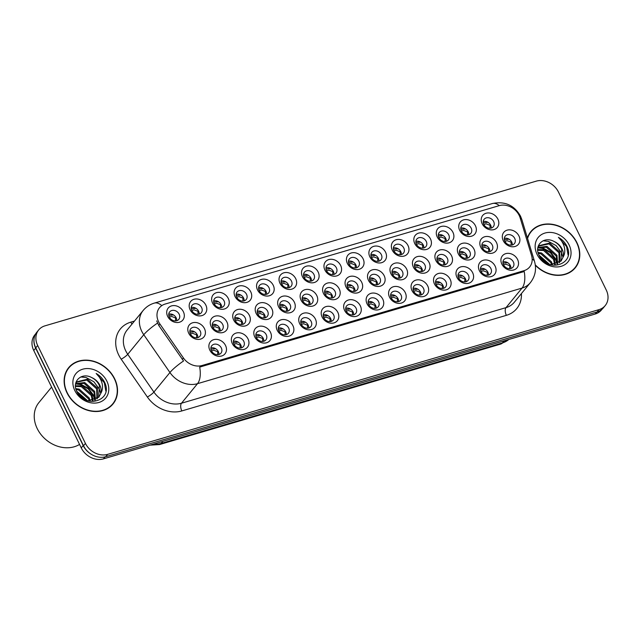 <?xml version="1.0" encoding="UTF-8"?>
<svg xmlns="http://www.w3.org/2000/svg" width="640" height="640" viewBox="0 0 640 640"><rect width="100%" height="100%" fill="white"/><g stroke="black" fill="none" stroke-linecap="round" stroke-linejoin="round"><path stroke-width="0.96" d="M427.72 285.968A9.448 7.76 -140.7 0 1 423.84 296.44A9.448 7.76 -140.7 0 1 412 290.6A9.448 7.76 -140.7 0 1 415.88 280.12A9.448 7.76 -140.7 0 1 427.72 285.968M413.664 291.296A5.904 4.848 39.3 0 0 423.144 293.592A5.904 4.848 39.3 0 0 423.496 288.4A5.904 4.848 39.3 0 0 414.008 286.096A5.904 4.848 39.3 0 0 413.664 291.296M450.184 279.352A9.448 7.76 -140.7 0 1 446.304 289.824A9.448 7.76 -140.7 0 1 434.464 283.976A9.448 7.76 -140.7 0 1 438.344 273.504A9.448 7.76 -140.7 0 1 450.184 279.352M436.128 284.672A5.904 4.848 39.3 0 0 445.608 286.976A5.904 4.848 39.3 0 0 445.96 281.784A5.904 4.848 39.3 0 0 436.472 279.48A5.904 4.848 39.3 0 0 436.128 284.672M472.648 272.728A9.448 7.76 -140.7 0 1 468.768 283.208A9.448 7.76 -140.7 0 1 456.928 277.36A9.448 7.76 -140.7 0 1 460.808 266.888A9.448 7.76 -140.7 0 1 472.648 272.728M458.592 278.056A5.904 4.848 39.3 0 0 468.08 280.36A5.904 4.848 39.3 0 0 468.424 275.168A5.904 4.848 39.3 0 0 458.936 272.864A5.904 4.848 39.3 0 0 458.592 278.056M405.256 292.584A9.448 7.76 -140.7 0 1 401.376 303.056A9.448 7.76 -140.7 0 1 389.536 297.216A9.448 7.76 -140.7 0 1 393.416 286.736A9.448 7.76 -140.7 0 1 405.256 292.584M391.2 297.912A5.904 4.848 39.3 0 0 400.68 300.208A5.904 4.848 39.3 0 0 401.032 295.016A5.904 4.848 39.3 0 0 391.544 292.72A5.904 4.848 39.3 0 0 391.2 297.912M382.792 299.2A9.448 7.76 -140.7 0 1 378.912 309.672A9.448 7.76 -140.7 0 1 367.072 303.832A9.448 7.76 -140.7 0 1 370.952 293.352A9.448 7.76 -140.7 0 1 382.792 299.2M368.736 304.528A5.904 4.848 39.3 0 0 378.216 306.824A5.904 4.848 39.3 0 0 378.568 301.632A5.904 4.848 39.3 0 0 369.08 299.336A5.904 4.848 39.3 0 0 368.736 304.528M495.12 266.112A9.448 7.76 -140.7 0 1 491.232 276.592A9.448 7.76 -140.7 0 1 479.392 270.744A9.448 7.76 -140.7 0 1 483.272 260.272A9.448 7.76 -140.7 0 1 495.12 266.112M481.056 271.44A5.904 4.848 39.3 0 0 490.544 273.744A5.904 4.848 39.3 0 0 490.888 268.544A5.904 4.848 39.3 0 0 481.4 266.248A5.904 4.848 39.3 0 0 481.056 271.44M360.328 305.816A9.448 7.76 -140.7 0 1 356.448 316.288A9.448 7.76 -140.7 0 1 344.608 310.448A9.448 7.76 -140.7 0 1 348.488 299.968A9.448 7.76 -140.7 0 1 360.328 305.816M346.272 311.144A5.904 4.848 39.3 0 0 355.752 313.44A5.904 4.848 39.3 0 0 356.096 308.248A5.904 4.848 39.3 0 0 346.616 305.952A5.904 4.848 39.3 0 0 346.272 311.144M337.864 312.432A9.448 7.76 -140.7 0 1 333.984 322.904A9.448 7.76 -140.7 0 1 322.144 317.064A9.448 7.76 -140.7 0 1 326.024 306.592A9.448 7.76 -140.7 0 1 337.864 312.432M323.808 317.76A5.904 4.848 39.3 0 0 333.288 320.056A5.904 4.848 39.3 0 0 333.632 314.864A5.904 4.848 39.3 0 0 324.152 312.568A5.904 4.848 39.3 0 0 323.808 317.76M315.4 319.048A9.448 7.76 -140.7 0 1 311.52 329.52A9.448 7.76 -140.7 0 1 299.68 323.68A9.448 7.76 -140.7 0 1 303.56 313.208A9.448 7.76 -140.7 0 1 315.4 319.048M301.344 324.376A5.904 4.848 39.3 0 0 310.824 326.672A5.904 4.848 39.3 0 0 311.168 321.48A5.904 4.848 39.3 0 0 301.688 319.184A5.904 4.848 39.3 0 0 301.344 324.376M292.936 325.664A9.448 7.76 -140.7 0 1 289.056 336.144A9.448 7.76 -140.7 0 1 277.216 330.296A9.448 7.76 -140.7 0 1 281.096 319.824A9.448 7.76 -140.7 0 1 292.936 325.664M278.88 330.992A5.904 4.848 39.3 0 0 288.36 333.288A5.904 4.848 39.3 0 0 288.704 328.096A5.904 4.848 39.3 0 0 279.224 325.8A5.904 4.848 39.3 0 0 278.88 330.992M270.472 332.28A9.448 7.76 -140.7 0 1 266.592 342.76A9.448 7.76 -140.7 0 1 254.752 336.912A9.448 7.76 -140.7 0 1 258.632 326.44A9.448 7.76 -140.7 0 1 270.472 332.28M256.416 337.608A5.904 4.848 39.3 0 0 265.896 339.904A5.904 4.848 39.3 0 0 266.24 334.712A5.904 4.848 39.3 0 0 256.76 332.416A5.904 4.848 39.3 0 0 256.416 337.608M248.008 338.896A9.448 7.76 -140.7 0 1 244.128 349.376A9.448 7.76 -140.7 0 1 232.288 343.528A9.448 7.76 -140.7 0 1 236.168 333.056A9.448 7.76 -140.7 0 1 248.008 338.896M233.952 344.224A5.904 4.848 39.3 0 0 243.432 346.528A5.904 4.848 39.3 0 0 243.776 341.328A5.904 4.848 39.3 0 0 234.296 339.032A5.904 4.848 39.3 0 0 233.952 344.224M225.544 345.512A9.448 7.76 -140.7 0 1 221.664 355.992A9.448 7.76 -140.7 0 1 209.824 350.144A9.448 7.76 -140.7 0 1 213.704 339.672A9.448 7.76 -140.7 0 1 225.544 345.512M211.488 350.84A5.904 4.848 39.3 0 0 220.968 353.144A5.904 4.848 39.3 0 0 221.312 347.952A5.904 4.848 39.3 0 0 211.832 345.648A5.904 4.848 39.3 0 0 211.488 350.84M517.584 259.496A9.448 7.76 -140.7 0 1 513.696 269.976A9.448 7.76 -140.7 0 1 501.856 264.128A9.448 7.76 -140.7 0 1 505.736 253.656A9.448 7.76 -140.7 0 1 517.584 259.496M503.52 264.824A5.904 4.848 39.3 0 0 513.008 267.12A5.904 4.848 39.3 0 0 513.352 261.928A5.904 4.848 39.3 0 0 503.872 259.632A5.904 4.848 39.3 0 0 503.52 264.824M451.568 255.848A9.448 7.76 -140.7 0 1 447.688 266.32A9.448 7.76 -140.7 0 1 435.848 260.48A9.448 7.76 -140.7 0 1 439.728 250A9.448 7.76 -140.7 0 1 451.568 255.848M437.512 261.176A5.904 4.848 39.3 0 0 446.992 263.472A5.904 4.848 39.3 0 0 447.336 258.28A5.904 4.848 39.3 0 0 437.856 255.976A5.904 4.848 39.3 0 0 437.512 261.176M384.176 275.696A9.448 7.76 -140.7 0 1 380.296 286.168A9.448 7.76 -140.7 0 1 368.456 280.328A9.448 7.76 -140.7 0 1 372.336 269.856A9.448 7.76 -140.7 0 1 384.176 275.696M370.12 281.024A5.904 4.848 39.3 0 0 379.6 283.32A5.904 4.848 39.3 0 0 379.944 278.128A5.904 4.848 39.3 0 0 370.464 275.832A5.904 4.848 39.3 0 0 370.12 281.024M429.104 262.464A9.448 7.76 -140.7 0 1 425.224 272.936A9.448 7.76 -140.7 0 1 413.384 267.096A9.448 7.76 -140.7 0 1 417.264 256.616A9.448 7.76 -140.7 0 1 429.104 262.464M415.048 267.792A5.904 4.848 39.3 0 0 424.528 270.088A5.904 4.848 39.3 0 0 424.872 264.896A5.904 4.848 39.3 0 0 415.392 262.6A5.904 4.848 39.3 0 0 415.048 267.792M361.712 282.312A9.448 7.76 -140.7 0 1 357.832 292.784A9.448 7.76 -140.7 0 1 345.992 286.944A9.448 7.76 -140.7 0 1 349.872 276.472A9.448 7.76 -140.7 0 1 361.712 282.312M347.656 287.64A5.904 4.848 39.3 0 0 357.136 289.936A5.904 4.848 39.3 0 0 357.48 284.744A5.904 4.848 39.3 0 0 348 282.448A5.904 4.848 39.3 0 0 347.656 287.64M474.032 249.232A9.448 7.76 -140.7 0 1 470.152 259.704A9.448 7.76 -140.7 0 1 458.312 253.864A9.448 7.76 -140.7 0 1 462.192 243.384A9.448 7.76 -140.7 0 1 474.032 249.232M459.976 254.56A5.904 4.848 39.3 0 0 469.456 256.856A5.904 4.848 39.3 0 0 469.8 251.664A5.904 4.848 39.3 0 0 460.32 249.36A5.904 4.848 39.3 0 0 459.976 254.56M496.496 242.616A9.448 7.76 -140.7 0 1 492.616 253.088A9.448 7.76 -140.7 0 1 480.776 247.24A9.448 7.76 -140.7 0 1 484.656 236.768A9.448 7.76 -140.7 0 1 496.496 242.616M482.44 247.936A5.904 4.848 39.3 0 0 491.92 250.24A5.904 4.848 39.3 0 0 492.272 245.048A5.904 4.848 39.3 0 0 482.784 242.744A5.904 4.848 39.3 0 0 482.44 247.936M406.64 269.08A9.448 7.76 -140.7 0 1 402.76 279.552A9.448 7.76 -140.7 0 1 390.92 273.712A9.448 7.76 -140.7 0 1 394.8 263.232A9.448 7.76 -140.7 0 1 406.64 269.08M392.584 274.408A5.904 4.848 39.3 0 0 402.064 276.704A5.904 4.848 39.3 0 0 402.408 271.512A5.904 4.848 39.3 0 0 392.928 269.216A5.904 4.848 39.3 0 0 392.584 274.408M339.248 288.928A9.448 7.76 -140.7 0 1 335.368 299.408A9.448 7.76 -140.7 0 1 323.528 293.56A9.448 7.76 -140.7 0 1 327.408 283.088A9.448 7.76 -140.7 0 1 339.248 288.928M325.192 294.256A5.904 4.848 39.3 0 0 334.672 296.552A5.904 4.848 39.3 0 0 335.016 291.36A5.904 4.848 39.3 0 0 325.536 289.064A5.904 4.848 39.3 0 0 325.192 294.256M316.784 295.544A9.448 7.76 -140.7 0 1 312.904 306.024A9.448 7.76 -140.7 0 1 301.064 300.176A9.448 7.76 -140.7 0 1 304.944 289.704A9.448 7.76 -140.7 0 1 316.784 295.544M302.728 300.872A5.904 4.848 39.3 0 0 312.208 303.168A5.904 4.848 39.3 0 0 312.552 297.976A5.904 4.848 39.3 0 0 303.072 295.68A5.904 4.848 39.3 0 0 302.728 300.872M294.32 302.16A9.448 7.76 -140.7 0 1 290.44 312.64A9.448 7.76 -140.7 0 1 278.6 306.792A9.448 7.76 -140.7 0 1 282.48 296.32A9.448 7.76 -140.7 0 1 294.32 302.16M280.264 307.488A5.904 4.848 39.3 0 0 289.744 309.792A5.904 4.848 39.3 0 0 290.088 304.592A5.904 4.848 39.3 0 0 280.608 302.296A5.904 4.848 39.3 0 0 280.264 307.488M271.856 308.776A9.448 7.76 -140.7 0 1 267.976 319.256A9.448 7.76 -140.7 0 1 256.136 313.408A9.448 7.76 -140.7 0 1 260.016 302.936A9.448 7.76 -140.7 0 1 271.856 308.776M257.8 314.104A5.904 4.848 39.3 0 0 267.28 316.408A5.904 4.848 39.3 0 0 267.624 311.216A5.904 4.848 39.3 0 0 258.144 308.912A5.904 4.848 39.3 0 0 257.8 314.104M249.392 315.4A9.448 7.76 -140.7 0 1 245.512 325.872A9.448 7.76 -140.7 0 1 233.672 320.024A9.448 7.76 -140.7 0 1 237.552 309.552A9.448 7.76 -140.7 0 1 249.392 315.4M235.336 320.72A5.904 4.848 39.3 0 0 244.816 323.024A5.904 4.848 39.3 0 0 245.16 317.832A5.904 4.848 39.3 0 0 235.68 315.528A5.904 4.848 39.3 0 0 235.336 320.72M226.928 322.016A9.448 7.76 -140.7 0 1 223.048 332.488A9.448 7.76 -140.7 0 1 211.208 326.648A9.448 7.76 -140.7 0 1 215.088 316.168A9.448 7.76 -140.7 0 1 226.928 322.016M212.872 327.344A5.904 4.848 39.3 0 0 222.352 329.64A5.904 4.848 39.3 0 0 222.696 324.448A5.904 4.848 39.3 0 0 213.216 322.144A5.904 4.848 39.3 0 0 212.872 327.344M204.464 328.632A9.448 7.76 -140.7 0 1 200.584 339.104A9.448 7.76 -140.7 0 1 188.736 333.264A9.448 7.76 -140.7 0 1 192.624 322.784A9.448 7.76 -140.7 0 1 204.464 328.632M190.408 333.96A5.904 4.848 39.3 0 0 199.888 336.256A5.904 4.848 39.3 0 0 200.232 331.064A5.904 4.848 39.3 0 0 190.752 328.768A5.904 4.848 39.3 0 0 190.408 333.96M518.96 235.992A9.448 7.76 -140.7 0 1 515.08 246.472A9.448 7.76 -140.7 0 1 503.24 240.624A9.448 7.76 -140.7 0 1 507.12 230.152A9.448 7.76 -140.7 0 1 518.96 235.992M504.904 241.32A5.904 4.848 39.3 0 0 514.384 243.624A5.904 4.848 39.3 0 0 514.736 238.432A5.904 4.848 39.3 0 0 505.248 236.128A5.904 4.848 39.3 0 0 504.904 241.32M475.416 225.728A9.448 7.76 -140.7 0 1 471.536 236.2A9.448 7.76 -140.7 0 1 459.696 230.36A9.448 7.76 -140.7 0 1 463.576 219.88A9.448 7.76 -140.7 0 1 475.416 225.728M461.36 231.056A5.904 4.848 39.3 0 0 470.84 233.352A5.904 4.848 39.3 0 0 471.184 228.16A5.904 4.848 39.3 0 0 461.704 225.864A5.904 4.848 39.3 0 0 461.36 231.056M452.952 232.344A9.448 7.76 -140.7 0 1 449.072 242.816A9.448 7.76 -140.7 0 1 437.232 236.976A9.448 7.76 -140.7 0 1 441.112 226.496A9.448 7.76 -140.7 0 1 452.952 232.344M438.896 237.672A5.904 4.848 39.3 0 0 448.376 239.968A5.904 4.848 39.3 0 0 448.72 234.776A5.904 4.848 39.3 0 0 439.24 232.48A5.904 4.848 39.3 0 0 438.896 237.672M430.488 238.96A9.448 7.76 -140.7 0 1 426.608 249.432A9.448 7.76 -140.7 0 1 414.768 243.592A9.448 7.76 -140.7 0 1 418.648 233.112A9.448 7.76 -140.7 0 1 430.488 238.96M416.432 244.288A5.904 4.848 39.3 0 0 425.912 246.584A5.904 4.848 39.3 0 0 426.256 241.392A5.904 4.848 39.3 0 0 416.776 239.096A5.904 4.848 39.3 0 0 416.432 244.288M408.024 245.576A9.448 7.76 -140.7 0 1 404.144 256.048A9.448 7.76 -140.7 0 1 392.304 250.208A9.448 7.76 -140.7 0 1 396.184 239.736A9.448 7.76 -140.7 0 1 408.024 245.576M393.968 250.904A5.904 4.848 39.3 0 0 403.448 253.2A5.904 4.848 39.3 0 0 403.792 248.008A5.904 4.848 39.3 0 0 394.312 245.712A5.904 4.848 39.3 0 0 393.968 250.904M385.56 252.192A9.448 7.76 -140.7 0 1 381.68 262.664A9.448 7.76 -140.7 0 1 369.84 256.824A9.448 7.76 -140.7 0 1 373.72 246.352A9.448 7.76 -140.7 0 1 385.56 252.192M371.504 257.52A5.904 4.848 39.3 0 0 380.984 259.816A5.904 4.848 39.3 0 0 381.328 254.624A5.904 4.848 39.3 0 0 371.848 252.328A5.904 4.848 39.3 0 0 371.504 257.52M363.096 258.808A9.448 7.76 -140.7 0 1 359.216 269.288A9.448 7.76 -140.7 0 1 347.376 263.44A9.448 7.76 -140.7 0 1 351.256 252.968A9.448 7.76 -140.7 0 1 363.096 258.808M349.04 264.136A5.904 4.848 39.3 0 0 358.52 266.432A5.904 4.848 39.3 0 0 358.864 261.24A5.904 4.848 39.3 0 0 349.384 258.944A5.904 4.848 39.3 0 0 349.04 264.136M340.632 265.424A9.448 7.76 -140.7 0 1 336.752 275.904A9.448 7.76 -140.7 0 1 324.912 270.056A9.448 7.76 -140.7 0 1 328.792 259.584A9.448 7.76 -140.7 0 1 340.632 265.424M326.576 270.752A5.904 4.848 39.3 0 0 336.056 273.048A5.904 4.848 39.3 0 0 336.4 267.856A5.904 4.848 39.3 0 0 326.92 265.56A5.904 4.848 39.3 0 0 326.576 270.752M318.168 272.04A9.448 7.76 -140.7 0 1 314.288 282.52A9.448 7.76 -140.7 0 1 302.44 276.672A9.448 7.76 -140.7 0 1 306.328 266.2A9.448 7.76 -140.7 0 1 318.168 272.04M304.112 277.368A5.904 4.848 39.3 0 0 313.592 279.672A5.904 4.848 39.3 0 0 313.936 274.472A5.904 4.848 39.3 0 0 304.456 272.176A5.904 4.848 39.3 0 0 304.112 277.368M295.704 278.656A9.448 7.76 -140.7 0 1 291.824 289.136A9.448 7.76 -140.7 0 1 279.976 283.288A9.448 7.76 -140.7 0 1 283.864 272.816A9.448 7.76 -140.7 0 1 295.704 278.656M281.648 283.984A5.904 4.848 39.3 0 0 291.128 286.288A5.904 4.848 39.3 0 0 291.472 281.096A5.904 4.848 39.3 0 0 281.992 278.792A5.904 4.848 39.3 0 0 281.648 283.984M273.24 285.28A9.448 7.76 -140.7 0 1 269.36 295.752A9.448 7.76 -140.7 0 1 257.512 289.904A9.448 7.76 -140.7 0 1 261.4 279.432A9.448 7.76 -140.7 0 1 273.24 285.28M259.184 290.6A5.904 4.848 39.3 0 0 268.664 292.904A5.904 4.848 39.3 0 0 269.008 287.712A5.904 4.848 39.3 0 0 259.528 285.408A5.904 4.848 39.3 0 0 259.184 290.6M250.776 291.896A9.448 7.76 -140.7 0 1 246.896 302.368A9.448 7.76 -140.7 0 1 235.048 296.528A9.448 7.76 -140.7 0 1 238.936 286.048A9.448 7.76 -140.7 0 1 250.776 291.896M236.72 297.224A5.904 4.848 39.3 0 0 246.2 299.52A5.904 4.848 39.3 0 0 246.544 294.328A5.904 4.848 39.3 0 0 237.064 292.024A5.904 4.848 39.3 0 0 236.72 297.224M228.312 298.512A9.448 7.76 -140.7 0 1 224.424 308.984A9.448 7.76 -140.7 0 1 212.584 303.144A9.448 7.76 -140.7 0 1 216.472 292.664A9.448 7.76 -140.7 0 1 228.312 298.512M214.256 303.84A5.904 4.848 39.3 0 0 223.736 306.136A5.904 4.848 39.3 0 0 224.08 300.944A5.904 4.848 39.3 0 0 214.6 298.648A5.904 4.848 39.3 0 0 214.256 303.84M205.848 305.128A9.448 7.76 -140.7 0 1 201.96 315.6A9.448 7.76 -140.7 0 1 190.12 309.76A9.448 7.76 -140.7 0 1 194.008 299.28A9.448 7.76 -140.7 0 1 205.848 305.128M191.784 310.456A5.904 4.848 39.3 0 0 201.272 312.752A5.904 4.848 39.3 0 0 201.616 307.56A5.904 4.848 39.3 0 0 192.136 305.264A5.904 4.848 39.3 0 0 191.784 310.456M183.384 311.744A9.448 7.76 -140.7 0 1 179.496 322.216A9.448 7.76 -140.7 0 1 167.656 316.376A9.448 7.76 -140.7 0 1 171.536 305.896A9.448 7.76 -140.7 0 1 183.384 311.744M169.32 317.072A5.904 4.848 39.3 0 0 178.808 319.368A5.904 4.848 39.3 0 0 179.152 314.176A5.904 4.848 39.3 0 0 169.672 311.88A5.904 4.848 39.3 0 0 169.32 317.072M497.88 219.112A9.448 7.76 -140.7 0 1 494 229.584A9.448 7.76 -140.7 0 1 482.16 223.744A9.448 7.76 -140.7 0 1 486.04 213.264A9.448 7.76 -140.7 0 1 497.88 219.112M483.824 224.44A5.904 4.848 39.3 0 0 493.304 226.736A5.904 4.848 39.3 0 0 493.648 221.544A5.904 4.848 39.3 0 0 484.168 219.24A5.904 4.848 39.3 0 0 483.824 224.44M413.088 288.4A5.904 4.848 -140.7 0 1 420.504 292.048A5.904 4.848 -140.7 0 1 421.072 294.944M435.56 281.784A5.904 4.848 -140.7 0 1 442.968 285.432A5.904 4.848 -140.7 0 1 443.536 288.328M458.024 275.168A5.904 4.848 -140.7 0 1 465.432 278.816A5.904 4.848 -140.7 0 1 466 281.712M390.624 295.016A5.904 4.848 -140.7 0 1 398.032 298.664A5.904 4.848 -140.7 0 1 398.608 301.56M368.16 301.632A5.904 4.848 -140.7 0 1 375.568 305.28A5.904 4.848 -140.7 0 1 376.144 308.176M480.488 268.544A5.904 4.848 -140.7 0 1 487.896 272.2A5.904 4.848 -140.7 0 1 488.464 275.096M345.696 308.248A5.904 4.848 -140.7 0 1 353.104 311.896A5.904 4.848 -140.7 0 1 353.68 314.792M323.232 314.864A5.904 4.848 -140.7 0 1 330.64 318.512A5.904 4.848 -140.7 0 1 331.216 321.408M300.768 321.48A5.904 4.848 -140.7 0 1 308.176 325.128A5.904 4.848 -140.7 0 1 308.752 328.024M278.304 328.096A5.904 4.848 -140.7 0 1 285.712 331.752A5.904 4.848 -140.7 0 1 286.288 334.64M255.84 334.712A5.904 4.848 -140.7 0 1 263.248 338.368A5.904 4.848 -140.7 0 1 263.824 341.256M233.376 341.328A5.904 4.848 -140.7 0 1 240.784 344.984A5.904 4.848 -140.7 0 1 241.36 347.88M210.912 347.952A5.904 4.848 -140.7 0 1 218.32 351.6A5.904 4.848 -140.7 0 1 218.896 354.496M502.952 261.928A5.904 4.848 -140.7 0 1 510.36 265.584A5.904 4.848 -140.7 0 1 510.928 268.472M436.936 258.28A5.904 4.848 -140.7 0 1 444.344 261.928A5.904 4.848 -140.7 0 1 444.92 264.824M369.544 278.128A5.904 4.848 -140.7 0 1 376.952 281.776A5.904 4.848 -140.7 0 1 377.528 284.672M414.472 264.896A5.904 4.848 -140.7 0 1 421.88 268.544A5.904 4.848 -140.7 0 1 422.456 271.44M347.08 284.744A5.904 4.848 -140.7 0 1 354.488 288.392A5.904 4.848 -140.7 0 1 355.064 291.288M459.4 251.664A5.904 4.848 -140.7 0 1 466.808 255.312A5.904 4.848 -140.7 0 1 467.384 258.208M481.864 245.048A5.904 4.848 -140.7 0 1 489.272 248.696A5.904 4.848 -140.7 0 1 489.848 251.592M392.008 271.512A5.904 4.848 -140.7 0 1 399.416 275.16A5.904 4.848 -140.7 0 1 399.992 278.056M324.616 291.36A5.904 4.848 -140.7 0 1 332.024 295.008A5.904 4.848 -140.7 0 1 332.6 297.904M302.152 297.976A5.904 4.848 -140.7 0 1 309.56 301.632A5.904 4.848 -140.7 0 1 310.136 304.52M279.688 304.592A5.904 4.848 -140.7 0 1 287.096 308.248A5.904 4.848 -140.7 0 1 287.672 311.144M257.224 311.216A5.904 4.848 -140.7 0 1 264.632 314.864A5.904 4.848 -140.7 0 1 265.208 317.76M234.76 317.832A5.904 4.848 -140.7 0 1 242.168 321.48A5.904 4.848 -140.7 0 1 242.744 324.376M212.296 324.448A5.904 4.848 -140.7 0 1 219.704 328.096A5.904 4.848 -140.7 0 1 220.28 330.992M189.832 331.064A5.904 4.848 -140.7 0 1 197.24 334.712A5.904 4.848 -140.7 0 1 197.816 337.608M504.328 238.424A5.904 4.848 -140.7 0 1 511.736 242.08A5.904 4.848 -140.7 0 1 512.312 244.976M460.784 228.16A5.904 4.848 -140.7 0 1 468.192 231.808A5.904 4.848 -140.7 0 1 468.768 234.704M438.32 234.776A5.904 4.848 -140.7 0 1 445.728 238.424A5.904 4.848 -140.7 0 1 446.304 241.32M415.856 241.392A5.904 4.848 -140.7 0 1 423.264 245.04A5.904 4.848 -140.7 0 1 423.84 247.936M393.392 248.008A5.904 4.848 -140.7 0 1 400.8 251.656A5.904 4.848 -140.7 0 1 401.376 254.552M370.928 254.624A5.904 4.848 -140.7 0 1 378.336 258.272A5.904 4.848 -140.7 0 1 378.912 261.168M348.464 261.24A5.904 4.848 -140.7 0 1 355.872 264.896A5.904 4.848 -140.7 0 1 356.448 267.784M326 267.856A5.904 4.848 -140.7 0 1 333.408 271.512A5.904 4.848 -140.7 0 1 333.984 274.4M303.536 274.472A5.904 4.848 -140.7 0 1 310.944 278.128A5.904 4.848 -140.7 0 1 311.52 281.024M281.072 281.096A5.904 4.848 -140.7 0 1 288.48 284.744A5.904 4.848 -140.7 0 1 289.056 287.64M258.608 287.712A5.904 4.848 -140.7 0 1 266.016 291.36A5.904 4.848 -140.7 0 1 266.592 294.256M236.144 294.328A5.904 4.848 -140.7 0 1 243.552 297.976A5.904 4.848 -140.7 0 1 244.128 300.872M213.68 300.944A5.904 4.848 -140.7 0 1 221.088 304.592A5.904 4.848 -140.7 0 1 221.664 307.488M191.216 307.56A5.904 4.848 -140.7 0 1 198.624 311.208A5.904 4.848 -140.7 0 1 199.2 314.104M168.752 314.176A5.904 4.848 -140.7 0 1 176.16 317.824A5.904 4.848 -140.7 0 1 176.728 320.72M483.248 221.544A5.904 4.848 -140.7 0 1 490.656 225.192A5.904 4.848 -140.7 0 1 491.232 228.088M159.952 324.064A15.952 13.096 -140.7 0 1 158.584 321.728A15.952 13.096 -140.7 0 1 159.512 307.712A15.952 13.096 -140.7 0 1 165.136 304.056L499.248 205.64A15.952 13.096 -140.7 0 1 520.192 217.952L531.544 255.44A15.952 13.096 -140.7 0 1 529.64 267.008A15.952 13.096 -140.7 0 1 524.024 270.664L202.04 365.504A15.952 13.096 -140.7 0 1 183.424 357.976L159.952 324.064L158.784 325.48L156.704 320.904M67 392.848A28.648 23.528 39.3 0 0 112.984 403.992A28.648 23.528 39.3 0 0 114.664 378.808A28.648 23.528 39.3 0 0 68.672 367.664A28.648 23.528 39.3 0 0 67 392.848M112.096 405.008A28.648 23.528 39.3 0 0 113.224 403.216M535.344 265.272A28.648 23.528 39.3 0 0 575.248 267.84A28.648 23.528 39.3 0 0 576.92 242.656A28.648 23.528 39.3 0 0 530.936 231.512A28.648 23.528 39.3 0 0 527.424 237.976M574.352 268.856A28.648 23.528 39.3 0 0 575.488 267.056M38.704 329.92L36.784 332.264A17.72 14.552 39.3 0 0 35.744 347.848L83.504 445.76A17.72 14.552 39.3 0 0 105.704 456.712L597.048 311.992A17.72 14.552 39.3 0 0 603.288 307.928L605.216 305.584A17.72 14.552 39.3 0 0 606.248 290.008L558.496 192.096A17.72 14.552 39.3 0 0 536.296 181.136L44.944 325.856A17.72 14.552 39.3 0 0 38.704 329.92A17.72 14.552 39.3 0 0 37.672 345.496L85.424 443.408A17.72 14.552 39.3 0 0 107.624 454.368L598.976 309.648A17.72 14.552 39.3 0 0 605.216 305.584M532.168 259.144A20.68 7.456 -16.8 0 1 534.52 261.424C536.68 269.144 535.296 276.224 530.368 282.664A23.632 19.4 -140.7 0 1 522.048 288.08A20.68 10.304 73.6 0 0 524.216 271.504L199.688 367.096A20.68 10.304 -106.4 0 1 197.512 383.672A23.632 19.4 -140.7 0 1 169.936 372.52A20.68 3.88 -34.7 0 1 183.544 360.968L158.784 325.48M531.656 231.12A28.648 23.528 39.3 0 0 530.112 232.584M69.392 367.272A28.648 23.528 39.3 0 0 67.856 368.736M35.72 333.784L34.784 334.928A17.72 14.552 39.3 0 0 33.752 350.504L81.256 447.904A17.72 14.552 39.3 0 0 103.456 458.864L595.2 314.024A17.72 14.552 39.3 0 0 601.44 309.96L602.016 309.264M34.28 337.496A17.72 14.552 39.3 0 0 35.672 348.16L83.176 445.56A17.72 14.552 39.3 0 0 91.232 454.264M489.968 228.288L490.12 225.36L486.216 223.848L483.784 224.344M483.288 222.744L487.984 222.296M511.048 245.176L511.2 242.248L507.304 240.728L504.864 241.232M504.368 239.632L509.072 239.184M509.664 268.68L509.816 265.744L505.92 264.232L503.48 264.736M507.688 262.688L502.984 263.136M467.504 234.904L467.656 231.976L463.752 230.464L461.32 230.96M460.824 229.368L465.52 228.912M445.04 241.52L445.192 238.592L441.288 237.08L438.856 237.584M438.36 235.984L443.056 235.528M422.568 248.136L422.728 245.208L418.824 243.696L416.392 244.2M415.896 242.6L420.592 242.152M400.104 254.752L400.264 251.824L396.36 250.312L393.92 250.816M393.432 249.216L398.128 248.768M487.2 275.296L487.352 272.36L483.456 270.848L481.016 271.352M485.224 269.304L480.52 269.752M464.736 281.912L464.888 278.976L460.992 277.472L458.552 277.968M462.76 275.92L458.056 276.368M442.272 288.528L442.424 285.592L438.528 284.088L436.088 284.584M440.296 282.536L435.592 282.984M419.808 295.144L419.96 292.208L416.064 290.704L413.624 291.2M417.832 289.152L413.128 289.6M488.584 251.792L488.736 248.864L484.84 247.352L482.4 247.848M481.904 246.248L486.608 245.8M466.12 258.408L466.272 255.48L462.376 253.968L459.936 254.464M459.44 252.864L464.136 252.416M443.656 265.024L443.808 262.096L439.904 260.584L437.472 261.08M436.976 259.488L441.672 259.032M421.192 271.64L421.344 268.712L417.44 267.2L415.008 267.696M414.512 266.104L419.208 265.648M68.904 367.848A28.352 23.288 39.3 0 0 67.248 392.776A28.352 23.288 39.3 0 0 112.76 403.808A28.352 23.288 39.3 0 0 114.416 378.88A28.352 23.288 39.3 0 0 68.904 367.848L67.192 369.936A28.352 23.288 39.3 0 0 66.728 370.528M51.6 387.096L38.92 402.56A29.536 24.256 39.3 0 0 37.192 428.52A29.536 24.256 39.3 0 0 79.552 444.416M75.816 388.64L79.272 389.136L89.248 398.04L90.176 401.04M76.048 389.504L78.6 389.968L88.568 398.864L89.304 401.024M75.456 385.768L81.992 385.824L91.96 394.728L93.096 400.664M75.48 386.408L81.312 386.656L91.28 395.552L92.432 400.816M75.72 383.656L84.704 382.52L94.672 391.416L95.432 399.808M75.568 384.144L84.024 383.344L94 392.24L94.888 400.064M75.6 383.952L76.856 381.816L87.416 379.208L97.392 388.104L97.336 398.6M76.528 382.24L86.744 380.032L96.712 388.936L96.896 398.936M91.72 377.584C81.504 371.912 71.576 381.624 76.776 391.368C84.512 409.16 112.816 401.104 105.048 383.248L104.648 382.376C102.76 378.608 99.928 375.648 96.152 373.488C99.224 376.344 101.232 379.784 102.176 383.8C102.928 387.232 102.472 390.408 100.816 393.336A13.352 10.968 39.3 0 0 99.8 385.168A13.352 10.968 39.3 0 0 91.72 377.584C95.272 379.4 97.84 382.08 99.424 385.624L98.52 397.496M100.816 393.336L98.872 397.088L87.84 400.864M77.512 392.76L85.952 400.16M78.584 394.36L84.208 399.28M75.744 383.216L76.856 381.816M74.808 390.552A19.264 15.816 39.3 0 0 98.944 402.456A19.264 15.816 39.3 0 0 106.848 381.112A19.264 15.816 39.3 0 0 82.72 369.2A19.264 15.816 39.3 0 0 74.808 390.552M110.56 406.472A28.352 23.288 39.3 0 0 111.048 405.896L112.76 403.808M96.152 373.488L104.328 382.768L105.832 391.088M75.88 383.96L80.336 384.568L88.088 388.784L93.472 396.008L94.76 400.12M77.048 391.92L86.976 400.568M80.8 376.952L86.104 377.536L93.864 381.752L99.24 388.976L100.448 392.704M76.744 383.552L80.672 384.16L88.432 388.376L93.808 395.592L95.024 399.328M76.72 391.248L87.688 400.816M535.288 264.864A28.352 23.288 39.3 0 0 575.016 267.656A28.352 23.288 39.3 0 0 576.672 242.728A28.352 23.288 39.3 0 0 531.16 231.696L529.448 233.784A28.352 23.288 39.3 0 0 528.984 234.376M531.16 231.696A28.352 23.288 39.3 0 0 527.568 238.464M538.072 252.48L541.536 252.984L551.504 261.88L552.432 264.88M538.312 253.344L540.856 253.808L550.824 262.712L551.568 264.864M537.712 249.616L544.248 249.672L554.216 258.568L555.352 264.512M537.736 250.256L543.568 250.496L553.544 259.4L554.688 264.656M537.984 247.496L546.96 246.36L556.936 255.264L557.688 263.656M537.824 247.984L546.288 247.192L556.256 256.088L557.144 263.904M537.856 247.8L539.112 245.656L549.68 243.048L559.648 251.952L559.592 262.448M538.784 246.08L549 243.88L558.968 252.776L559.152 262.776M553.976 241.432C543.76 235.76 533.832 245.472 539.032 255.216C546.768 273.008 575.072 264.944 567.304 247.096L566.904 246.224C565.024 242.456 562.192 239.488 558.408 237.336C561.48 240.192 563.488 243.624 564.432 247.64C565.184 251.072 564.728 254.256 563.072 257.184A13.352 10.968 39.3 0 0 562.056 249.008A13.352 10.968 39.3 0 0 553.976 241.432C557.528 243.24 560.096 245.92 561.688 249.464L560.776 261.344M563.072 257.184L561.128 260.936L550.096 264.712M539.768 256.6L548.208 264M540.84 258.2L546.464 263.12M538 247.064L539.112 245.656M537.072 254.392A19.264 15.816 39.3 0 0 561.2 266.304A19.264 15.816 39.3 0 0 569.112 244.952A19.264 15.816 39.3 0 0 544.976 233.048A19.264 15.816 39.3 0 0 537.072 254.392M572.816 270.312A28.352 23.288 39.3 0 0 573.304 269.736L575.016 267.656M558.408 237.336L566.592 246.608L568.088 254.936M538.136 247.808L542.592 248.416L550.352 252.632L555.728 259.856L557.016 263.96M539.304 255.768L549.232 264.416M543.056 240.8L548.36 241.376L556.12 245.6L561.496 252.816L562.712 256.544M539 247.4L542.928 248L550.688 252.216L556.072 259.44L557.28 263.168M538.976 255.096L549.944 264.664M377.64 261.368L377.8 258.44L373.896 256.928L371.456 257.432M370.968 255.832L375.664 255.384M355.176 267.984L355.336 265.056L351.432 263.544L348.992 264.048M348.504 262.448L353.2 262M332.712 274.608L332.864 271.672L328.968 270.16L326.528 270.664M326.04 269.064L330.736 268.616M310.248 281.224L310.4 278.296L306.504 276.776L304.064 277.28M303.576 275.68L308.272 275.232M398.728 278.256L398.88 275.328L394.976 273.816L392.544 274.32M392.048 272.72L396.744 272.272M376.264 284.872L376.416 281.944L372.512 280.432L370.08 280.936M369.584 279.336L374.28 278.888M353.8 291.488L353.952 288.56L350.048 287.048L347.616 287.552M347.12 285.952L351.816 285.504M331.336 298.104L331.488 295.176L327.584 293.664L325.152 294.168M324.656 292.568L329.352 292.12M397.344 301.76L397.496 298.824L393.6 297.32L391.16 297.816M395.368 295.768L390.664 296.216M374.88 308.376L375.024 305.44L371.136 303.936L368.696 304.44M372.904 302.392L368.2 302.832M352.416 314.992L352.56 312.056L348.664 310.552L346.232 311.056M350.432 309.008L345.736 309.448M287.784 287.84L287.936 284.912L284.04 283.4L281.6 283.896M281.112 282.296L285.808 281.848M265.32 294.456L265.472 291.528L261.576 290.016L259.136 290.512M258.648 288.912L263.344 288.464M242.856 301.072L243.008 298.144L239.112 296.632L236.672 297.128M236.184 295.528L240.88 295.08M220.392 307.688L220.544 304.76L216.648 303.248L214.208 303.744M213.72 302.152L218.416 301.696M197.928 314.304L198.08 311.376L194.184 309.864L191.744 310.368M191.256 308.768L195.952 308.312M175.464 320.92L175.616 317.992L171.72 316.48L169.28 316.984M168.792 315.384L173.488 314.936M308.864 304.728L309.024 301.792L305.12 300.28L302.68 300.784M302.192 299.184L306.888 298.736M286.4 311.344L286.56 308.416L282.656 306.896L280.216 307.4M279.728 305.8L284.424 305.352M263.936 317.96L264.096 315.032L260.192 313.512L257.752 314.016M257.264 312.416L261.96 311.968M241.472 324.576L241.624 321.648L237.728 320.136L235.288 320.632M234.8 319.032L239.496 318.584M219.008 331.192L219.16 328.264L215.264 326.752L212.824 327.248M212.336 325.648L217.032 325.2M196.544 337.808L196.696 334.88L192.8 333.368L190.36 333.864M189.872 332.272L194.568 331.816M329.952 321.608L330.096 318.672L326.2 317.168L323.768 317.672M327.968 315.624L323.272 316.064M307.488 328.224L307.632 325.288L303.736 323.784L301.304 324.288M305.504 322.24L300.808 322.688M285.024 334.84L285.168 331.912L281.272 330.4L278.84 330.904M283.04 328.856L278.344 329.304M262.56 341.464L262.704 338.528L258.808 337.016L256.376 337.52M260.576 335.472L255.88 335.92M240.096 348.08L240.24 345.144L236.344 343.632L233.912 344.136M238.112 342.088L233.416 342.536M217.624 354.696L217.776 351.76L213.88 350.256L211.448 350.752M215.648 348.704L210.952 349.152M524.024 270.664L522.96 271.96M202.04 365.504L200.976 366.8M183.424 357.976L182.264 359.392M521.424 293.576A29.536 24.256 -140.7 0 1 506.36 315.344L181.832 410.936A29.536 24.256 -140.7 0 1 147.36 396.992A5.904 1.112 145.3 0 0 153.904 392.072L169.936 372.52L143.776 334.728A23.632 19.4 -140.7 0 1 141.752 331.28A23.632 19.4 -140.7 0 1 143.136 310.504L127.104 330.056A23.632 19.4 39.3 0 0 125.72 350.832A23.632 19.4 39.3 0 0 127.744 354.288L153.904 392.072A23.632 19.4 39.3 0 0 181.48 403.224L506.008 307.64A23.632 19.4 39.3 0 0 514.336 302.224L530.368 282.664M157.488 323.112A20.68 3.88 -34.7 0 0 143.776 334.728L127.744 354.288A5.904 1.112 145.3 0 1 121.2 359.2A29.536 24.256 -140.7 0 1 130.8 322.152L134.472 321.072M499.304 205.624A20.68 10.304 -106.4 0 0 492.368 203.536L154.32 303.104A20.68 10.304 73.6 0 1 161.776 305.632M506.36 315.344A5.904 2.944 -106.4 0 1 506.008 307.64L522.048 288.08L197.512 383.672L181.48 403.224A5.904 2.944 -106.4 0 0 181.832 410.936M520.104 217.664A20.68 7.456 -16.8 0 1 521.88 219.656L534.52 261.424M147.36 396.992L121.2 359.2M37.672 345.496L35.744 347.848M85.424 443.408L83.504 445.76M107.624 454.368L105.704 456.712M598.976 309.648L597.048 311.992M130.8 322.152A5.904 2.944 -106.4 0 0 132.032 324.04M81.256 447.904L83.176 445.56M103.456 458.864L105.08 456.88M33.752 350.504L35.672 348.16M595.2 314.024L596.808 312.064M153.472 444.136A23.632 19.4 39.3 0 0 161.216 443.416L162.912 441.352M508.912 339.44L500.768 344.056L159.584 444.552A11.816 5.888 -106.4 0 0 161.216 443.416L502.4 342.92L504.096 340.856M500.768 344.056A11.816 5.888 -106.4 0 0 502.4 342.92A23.632 19.4 39.3 0 0 508.816 339.472M490.12 225.36L490.688 225.248M511.2 242.248L511.768 242.136M510.384 265.648L509.816 265.744M467.656 231.976L468.224 231.864M445.192 238.592L445.76 238.48M422.728 245.208L423.296 245.104M400.264 251.824L400.832 251.72M487.92 272.264L487.352 272.36M465.456 278.88L464.888 278.976M442.992 285.496L442.424 285.592M420.528 292.112L419.96 292.208M488.736 248.864L489.304 248.752M466.272 255.48L466.84 255.368M443.808 262.096L444.376 261.984M421.344 268.712L421.912 268.6M377.8 258.44L378.368 258.336M355.336 265.056L355.904 264.952M332.864 271.672L333.44 271.568M310.4 278.296L310.968 278.184M398.88 275.328L399.448 275.224M376.416 281.944L376.984 281.84M353.952 288.56L354.52 288.456M331.488 295.176L332.056 295.072M398.064 298.728L397.496 298.824M375.6 305.344L375.024 305.44M353.136 311.96L352.56 312.056M287.936 284.912L288.504 284.8M265.472 291.528L266.04 291.416M243.008 298.144L243.576 298.032M220.544 304.76L221.112 304.648M198.08 311.376L198.648 311.272M175.616 317.992L176.184 317.888M309.024 301.792L309.592 301.688M286.56 308.416L287.128 308.304M264.096 315.032L264.664 314.92M241.624 321.648L242.2 321.536M219.16 328.264L219.728 328.152M196.696 334.88L197.264 334.768M330.672 318.576L330.096 318.672M308.208 325.192L307.632 325.288M285.744 331.808L285.168 331.912M263.28 338.432L262.704 338.528M240.816 345.048L240.24 345.144M218.352 351.664L217.776 351.76M521.88 219.656L520.496 216.128C514.256 205.176 504.88 200.976 492.368 203.536M154.32 303.104C149.856 304.44 146.128 306.912 143.136 310.504M159.584 444.552L149.928 445.176"/></g></svg>
